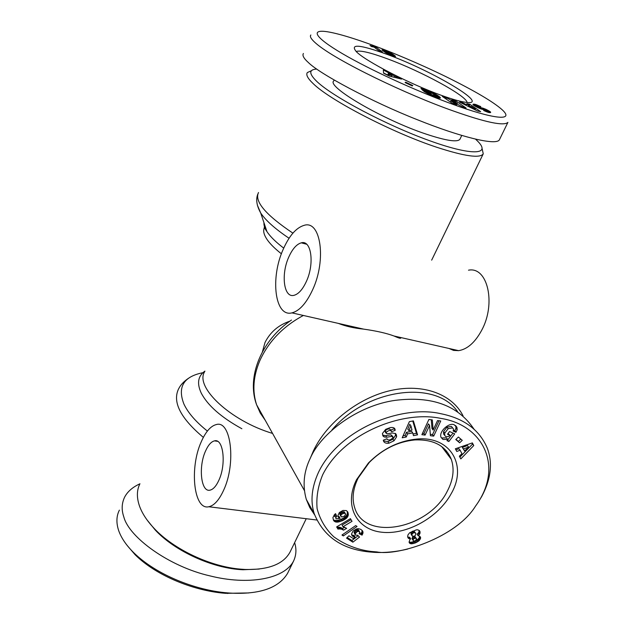 <?xml version="1.0" encoding="UTF-8"?>
<svg xmlns="http://www.w3.org/2000/svg" width="625" height="625" viewBox="0 0 625 625"><rect width="100%" height="100%" fill="white"/><g stroke="black" fill="none" stroke-linecap="round" stroke-linejoin="round"><path stroke-width="0.94" d="M248.75 592.945L225.516 593.328C195.133 591.086 156.945 576.414 135.125 554.742L127.289 545.594M294.617 542.641C296.641 549.023 296.297 555.141 293.594 561.008L287.594 573.305C278.727 588.078 259.555 594.672 230.078 593.078L228.203 592.938C196.453 590.602 156.422 575.188 133.375 552.344C125.945 544.922 120.984 537.492 118.492 530.07C116.141 522.523 116.438 515.875 119.391 510.133M371.445 551.469C361.203 550.336 347.203 546.539 333.789 536.781C325.625 529.078 320.07 519.727 317.117 508.719C316.109 497.484 317.969 486.156 322.695 474.742C343.625 432.867 402.797 410.195 440.734 418.383C483.164 424.867 504.422 466.797 475.523 506.117C456.078 537.727 397.836 556.227 376.891 551.93L371.445 551.469L368.914 551.906C341.719 549.094 323.492 536.367 314.25 513.742C310.219 501.133 311.648 487.305 318.523 472.258C339.344 428.586 402.047 404.617 440.727 413.688C464.023 418.344 479.562 429.883 487.352 448.312C492.82 463.039 490.969 479.047 481.82 496.328L478.305 502.086M441.086 437.5L441.82 437.937L446.492 437.836L447.656 439.359L442.984 439.453L441.031 437.344C438.609 431.609 449.133 422.148 454.203 424.789L456.922 427.297L457.188 429.727L455.922 432.312L453.133 431.047L453.602 429.07L452.539 427.898L448.18 428.664L444.758 433.094L444.695 435.406L445.773 436.578L448.172 436.602L450.102 435.43L447.492 434.258L449.578 431.523L454.734 433.859L448.867 441.508L446.977 440.664L447.656 439.359M448.055 433.523L450.102 435.43M444.305 434.891L443.531 433.891L443.594 431.578L447.008 427.156L448.18 428.664M447.008 427.156L451.359 426.391L452.414 427.539M385.688 429.336L390.203 427.617C392.797 427.211 394.383 427.703 394.953 429.094L395.195 430.312L391.555 431.734L391.43 431.125C390.062 429.984 388.367 430.406 386.359 432.375L386.195 433.305L387.289 433.82L392.406 432.945L395.688 433.688L396.367 434.805L396.641 436.766L394.047 440.766L388.984 443.18C386.07 443.555 384.242 442.844 383.5 441.031L383.297 440.18L387.016 438.719L387.148 439.383C389.195 440.594 391.18 439.914 393.102 437.328L392 436.328L386.789 437.227L384.305 437L383 436.031L382.414 433.531L385.688 429.336M383.445 440.875L387.898 441.617L388.984 443.18M377.961 47.18C390.922 52.039 417.266 62.695 445.758 76.555C474.555 90.789 493.375 101.875 502.234 109.805C515.375 121.906 492.055 118.633 453 104.383C421.289 92.906 378.375 73.867 347.734 56.711C317.109 39.469 308.156 28.891 327.109 31.711C341.742 34.008 365.289 42.344 377.961 47.18M303.414 53.484C302.109 55.398 303.758 58.414 308.359 62.523C319.523 73.773 371.289 101.617 417.547 119.805C459.539 136.688 495.992 145.93 499.367 139.852L507.906 122.375C503.914 126.25 485.625 122.414 453.031 110.867C408.156 95.172 336.289 60.969 316.086 43.492C311.234 39.297 309.5 36.469 310.867 34.992M306.234 518.711L290.164 551.836C283.617 564.172 268.523 570.047 244.875 569.453L240.266 569.117C210.164 566.586 173.586 549.281 154.117 528.375C147.047 520.875 142.188 513.477 139.539 506.172C136.562 497.625 136.688 490.148 139.938 483.734M201.18 441.969C205.641 431.766 210.68 425.969 216.312 424.563C230.938 419.82 236.391 463.242 223.609 490.273C219.078 500.117 214.133 505.609 208.766 506.758C193.695 510.406 189.352 467.922 201.18 441.969M310.406 457.984L313.391 450.906C326.75 422.547 358.695 397.586 391.023 390.453C423.383 383.281 452.203 394.25 463.047 415.82M400.508 337.477C401.539 338.898 399.391 338.414 394.055 336.016C386.539 333.219 376.398 330.922 363.641 329.125C354.109 328.18 345.68 326.273 338.344 323.398M205.469 451.195C198.258 466.891 200.992 492.477 209.977 490.164C213.227 489.445 216.211 486.109 218.914 480.156C226.469 464.07 223.328 438.148 214.508 440.859C211.164 441.672 208.148 445.117 205.469 451.195M331.961 429.93C367.281 388.133 435.867 379.75 457.57 411.609M283.062 249.625C289.148 235.812 296.164 227.719 304.117 225.344C320.711 219.812 326.688 259.812 312.641 289.758C306.375 303.227 299.469 310.93 291.922 312.875C274.922 317.359 270.133 278.32 283.062 249.625M448.945 348.453L453.555 350.406L458.625 350.648C467.32 349.273 474.977 342.539 481.586 330.453C496.383 303.633 487.547 266.219 468.5 270.195M482.164 148.797L483.242 153.828C480.188 158.508 464.812 156.359 437.125 147.391C392.836 132.883 329.969 100.312 313.188 83.625C307.68 78.391 305.742 74.695 307.375 72.539L311.477 70.703M262.398 351.852L265.031 342.461C270.234 332.109 278.539 325 289.922 321.141M450.664 457.75L450.594 458.398M446.305 450.812L446.156 452.508M306.43 281.32C302.688 289.445 298.531 294.117 293.961 295.336C283.82 298.148 280.805 274.625 288.688 257.258C292.359 249.016 296.555 244.203 301.281 242.836C311.273 239.641 314.711 263.516 306.43 281.32M475.609 139.203L477.57 141.094C491.547 154.883 472.023 156.078 429.164 140.547C386.461 125.18 333.172 96.992 317.031 81.648C308.805 73.742 308.703 69.547 316.727 69.062M460.055 138.992L459.961 139.203C457.57 142.469 446.336 140.789 426.258 134.148C383.188 119.93 325.914 86.406 333.789 80.867L334.125 80.062M386.359 432.375L385.273 430.828L385.344 432.078M451.266 493.57C438.367 517.547 406.516 535.281 381.477 532.188C356.281 529.469 343.672 505.289 356.523 479.695L368.422 463.008C382.555 448.875 398.703 440.891 416.875 439.055C450.648 435.805 467.547 465.609 451.266 493.57M358.117 478.094C352.977 488.75 351.812 498.562 354.633 507.523C364.25 541.703 428.812 529.117 447.266 491.234C453.273 479.836 454.617 469.195 451.289 459.32C445.664 445.688 433.492 439.227 414.781 439.938C397.711 441.664 382.555 449.164 369.297 462.422L358.117 478.094M440.914 95.172C409.867 84.039 365.977 61.398 356.484 51.836C349.391 43.523 359.797 44.445 387.703 54.609C433.789 71.461 492.445 106.547 465.375 102.258C459.812 101.43 451.656 99.07 440.914 95.172M467.102 102.461C466.641 95.852 421.453 71.336 387.641 58.906C370.398 52.523 359.898 50.062 356.148 51.523M293.594 561.008C284.078 579.664 247.086 585.273 210.086 575.914C169.016 566.641 128.859 537.133 123.828 516.93C121.398 509.992 121.656 503.422 124.586 497.234C127.453 491.656 132.555 487.18 139.891 483.82M259.305 569.055L242.992 569.75C213.164 568.602 175.062 551.383 155.258 530.039L147.156 520.07M314.602 514.805L309.711 507.438L306.289 499.359C302.398 485.43 303.734 471.711 310.297 458.219C321.141 432.883 358.289 405.32 395.383 400.336C431.867 395.836 458.07 405.438 474 429.148M407.562 549.094C396.258 551.805 385.25 552.898 374.531 552.367L368.914 551.906M428.883 419.469L432.328 419.906L433.133 430.047L437.523 420.57L440.734 420.984L433.695 436.109L430.422 435.719L429.586 425.383L425.109 435.086L421.875 434.695L428.883 419.469M462.258 440.328L459.633 442.812L455.773 439.531L458.414 437.039L462.258 440.328M461.945 453.641L460.102 450.227L456.789 451.469L455.336 448.789L472.367 442.906L473.758 445.547L460.82 458.891L459.359 456.203L461.945 453.641M412.742 432.883L407.547 433.875L406.258 437.016L402.187 437.789L409.375 421.641L413.398 420.891L417.562 434.852L413.461 435.633L412.742 432.883L411.625 431.352L406.438 432.336L407.547 433.875M357.656 535.234L359.531 537.062L352.867 542.188L346.547 538.125L348.961 535.766L353.242 538.531L355.102 537.094L352.289 535.938L351.547 533.953L353.141 530.945L356.586 528.898L358.422 528.664L360.695 529.328L362.266 530.555L363.023 532.18L362.086 535.141L359.086 533.711L359.742 532.336L359.281 531.391L357.07 531.633L355.031 534.055L355.555 535.125L357.656 535.234M334.484 521.43L333.531 520.344L332.906 517.641L334.484 514.547L335.586 513.672L336.875 516.547L335.781 517.445L336.008 518.844L339.719 518.367L338.258 517.008L337.914 515.578L339.375 512.516L343.023 510.43L346.445 510.602L347.805 512.023L348.32 514.656L347.672 516.75L346.414 518.266L342.633 520.633L337.773 522.109L335.125 521.789L333.531 519.766L335.125 521.789M357.031 526.477L343.336 535.93L341.961 535.039L355.688 525.586L357.031 526.477M339.016 528.914L337.977 529.102L336.641 526.914L350.422 518.648L352.016 521.328L343.016 526.734L346.641 528.312L343.555 530.156L341.359 529.086L339.016 528.914L338.062 527.25L338.984 527.219L339.938 528.891M409.891 539.648L410.641 538.82L408.406 538.32L407.648 536.5L408.008 534.805L409.734 532.711L416.32 529.859L417.875 529.828L419.625 530.82L419.914 533.648L418.156 535.766L419.797 536.234L420.633 537.828L419.062 540.766L415.391 542.922L410.93 543.789L409.516 543.109L409.07 542.148L409.891 539.648M455.922 432.312L454.875 430.633L456.062 432.133M455.633 425.547L456 428.227L457.188 429.727M456 428.227L454.875 430.633M447.398 439.852L448.867 441.508M447.703 439.984L453 433.078M443.594 431.578L444.758 433.094M453.57 430.273L454.742 430.805M382.57 435.078L385.703 435.672L390.906 434.781L392 436.328M392.852 436.508L390.906 434.781M387.898 441.617L392.953 439.211L394.047 440.766M392.953 439.211L395.547 435.219L396.641 436.766M395.547 435.219L395.32 433.414M385.273 430.828C387.281 428.852 388.969 428.438 390.336 429.578L391.172 430.758M390.703 430.094L394.094 428.766L395.195 430.312M394.094 428.766L395.102 429.836M433.133 430.047L431.977 428.531L431.281 419.773M422.484 433.375L423.969 433.555L425.109 435.086M423.969 433.555L428.43 423.867L429.586 425.383M430.305 434.32L432.547 434.586L433.695 436.109M432.547 434.586L438.969 420.758M456.062 439.266L459.633 442.812M458.453 441.305L460.805 439.078M455.906 449.844L458.93 448.711L460.102 450.227M459.867 457.141L472.562 444.039L473.758 445.547M472.562 444.039L472.023 443.023M406.258 437.016L405.148 435.469L406.438 432.336M413.023 433.969L416.438 433.312L417.562 434.852M416.438 433.312L412.758 421.008M403.039 435.867L405.148 435.469M352.867 542.188L351.906 540.523L358.148 535.719M355.031 534.055L354.055 532.398L355.164 534.734M354.055 532.398L355.047 533.961M354.078 532.297L354.398 531.594L355.375 533.25M354.398 531.594L355.125 530.758L356.102 532.414M355.125 530.758L356.211 532.305M355.234 530.648L356.094 529.977L357.07 531.633M356.094 529.977L356.898 529.609L357.875 531.266M356.898 529.609L357.555 529.523L358.531 531.18M357.555 529.523L358.305 529.742L359.281 531.391M358.305 529.742L359.555 531.648M359.625 532.781L361.102 533.484L362.086 535.141M361.102 533.484L361.57 532.68L362.555 534.328M361.57 532.68L361.883 531.93L362.867 533.578M361.883 531.93L362.023 531.32L363.008 532.977M362.023 531.32L362.039 530.539L363.023 532.195L361.984 530.281M362.414 530.75L362.859 531.5M351.648 534.852L352.289 535.938M351.586 534.492L352.898 536.43M351.93 534.766L353.125 536.578M352.156 534.914L353.859 536.867M352.891 535.211L354.242 536.969M353.273 535.305L354.133 535.43L355.102 537.094M347.195 537.492L351.906 540.523M333.312 519.828L333.953 520.945M334.172 520.125L335.852 522.039M334.898 520.375L336.203 522.102M335.25 520.43L336 520.492L336.953 522.156M336 520.492L336.812 520.453L337.773 522.109M336.812 520.453L337.727 520.305L338.68 521.969M337.727 520.305L338.727 520.055L339.688 521.719M338.727 520.055L339.812 519.711L340.773 521.375M339.812 519.711L340.977 519.273L341.938 520.93M340.977 519.273L341.664 518.977L342.633 520.633M341.664 518.977L342.695 518.477L343.664 520.133M342.695 518.477L343.617 517.969L344.586 519.633M343.617 517.969L344.422 517.438L345.391 519.094M344.422 517.438L345.117 516.898L346.086 518.555M345.117 516.898L345.445 516.617L346.414 518.266M345.445 516.617L346.164 515.852L347.133 517.5M346.164 515.852L346.703 515.094L347.672 516.75M346.703 515.094L347.078 514.336L348.047 515.984M347.078 514.336L347.25 513.766L348.227 515.422M347.25 513.766L347.344 513.008L348.32 514.656M347.344 513.008L347.312 512.203L348.289 513.852M347.312 512.203L347.172 511.352L348.148 513M347.172 511.352L348.078 512.781M338.031 516.406L338.695 517.562M337.969 516.055L339.273 517.938M338.312 516.281L339.125 516.586L340.086 518.242M334.648 516.586L334.828 515.781L335.781 517.445M334.828 515.781L335.984 517.203M335.031 515.547L335.914 514.891L336.875 516.547M335.914 514.891L335.422 513.789M342.586 534.609L343.336 535.93M337.977 529.102L337.023 527.43L338.047 529.086M337.094 527.414L338.062 527.25M338.984 527.219L339.875 527.305L340.828 528.969M339.875 527.305L341.359 529.086M340.406 527.422L342.07 529.344M341.109 527.68L342.82 529.695M341.859 528.031L343.555 530.156M342.602 528.492L344.719 527.219M351.039 519.68L342.055 525.07L343.016 526.734M336.695 526.891L337.023 527.43M410.289 538.836L409.594 537.195L410.641 538.82M410.93 543.789L409.891 542.164L409.07 541.922L410.102 543.539M409.891 542.164L411.5 543.852M410.461 542.227L411.297 542.172L412.336 543.797M411.297 542.172L412.258 541.984L413.305 543.609M412.258 541.984L413.336 541.68L414.375 543.297M413.336 541.68L414.344 541.297L415.391 542.922M414.344 541.297L415.344 540.859L416.398 542.477M415.344 540.859L416.375 540.305L417.43 541.93M416.375 540.305L417.273 539.734L418.32 541.352M417.273 539.734L418.008 539.148L419.062 540.766M418.008 539.148L418.484 538.664L419.539 540.281M418.484 538.664L419.109 537.828L420.164 539.438M419.109 537.828L419.477 537.008L420.531 538.617M419.477 537.008L419.57 536.211L420.633 537.828M419.805 536.234L420.602 537.453M418.461 535.516L417.094 534.148L418.156 535.766M417.398 533.906L418.18 533.141L419.242 534.758M418.18 533.141L418.703 532.359L419.766 533.969M418.703 532.359L419.914 533.648M418.852 532.039L419.062 531.195L420.117 532.805M419.062 531.195L419.031 530.344L420.094 531.953M419.32 530.523L419.961 531.5M407.844 537.438L408.406 538.32M407.695 537.016L408.648 538.484M407.68 536.898L409.359 538.773M408.32 537.148L409.25 537.219M468.602 447.047L467.414 445.539L462.328 447.438L464.602 451.008L468.602 447.047L463.508 448.961L464.602 451.008M410.891 425.766L409.766 424.234L407.766 429.102L408.883 430.641L412.008 430.047L410.891 425.766L408.883 430.641M339.75 514.008L341.625 517.016L344.492 516.203L345.648 514.109L344.266 511.875L341.914 512.008L339.75 514.008L340.734 516.195M416.461 538.602L414.867 536.508L412.547 537.281L412.023 538.688L413.734 541.094L415.453 540.75L416.547 538.898L415.617 538.078L413.594 538.898L413.047 539.992L413.438 540.938M415.562 533.102L413.992 531.148L412.555 531.211L411.297 532.242L410.906 533.758L412.789 536.438L415.117 535.789L415.883 533.781L415.039 532.766L413.609 532.828L412.555 531.211M490.641 112.484L488.555 112.461L485.117 111.164L483.609 110.461L484.578 110.125L487.234 111.086L486.789 110.516L478.844 108.109L474.359 105.758L472.93 104.391L475.523 104.438L480.781 106.578L480.031 106.977L476.547 105.773L477.094 106.414L485.875 109.289L489.883 111.469L490.641 112.484M461.984 106.617L450.977 100.914L456.586 104.797L452.375 103.383L442.32 96.406L446.508 97.82L457.367 103.445L451.844 99.633L455.969 101.031L466.094 108L461.984 106.617M412.242 85.945L405.102 82.57L405.664 82.188L412.781 85.547L412.242 85.945M383.57 73.195L383.336 69.922L394.445 76.047L401.508 79.094L389.273 76.078L383.57 73.195M435.828 97.094L428.812 94.195L423.883 91.406L434.352 95.719L434.969 95.375L432.57 93.5L426.133 90.875L430.102 92.773L431.086 93.82L422.891 90.5L420.937 88.391L428.242 90.859L436.68 94.836L440.438 97.977L435.828 97.094M477.508 110.992L459.523 102.086L462.625 102.742L465.461 104.18L468.789 104.883L466.891 103.656L469.852 104.281L480.664 111.641L477.508 110.992M390.531 52.906L395.539 56.391L392.984 56.016L386.117 52.953L382.008 49.836L388.805 52.062L390.531 52.906L390.234 53.602M378.633 50.578L374.453 47.367L369.984 45.484L376.055 47.125L382.445 52.016L378.633 50.578M462.328 447.438L463.508 448.961M340.148 513.203L341.117 514.859L340.719 515.664M340.195 513.133L341.117 514.859M340.898 512.539L341.867 514.195L341.164 514.789M341.914 512.008L342.883 513.664L341.867 514.195M341.953 511.992L342.883 513.664M343.008 511.688L343.984 513.344L342.922 513.648M343.82 511.688L344.797 513.336L343.984 513.344M344.266 511.875L344.797 513.336M345.648 514.109L345.242 513.523M412.023 538.688L413.07 540.312M412 538.375L413.047 539.992M412.312 537.547L413.359 539.164M412.547 537.281L413.594 538.898M413.523 536.648L414.57 538.266M414.57 536.461L415.617 538.078M414.867 536.508L415.914 538.125M413.094 531.07L414.141 532.68M413.992 531.148L415.039 532.766M410.906 533.758L412.203 536.008M410.961 532.93L411.953 535.383M411.297 532.242L412.344 533.859L412.008 534.547M412.047 531.492L413.094 533.109L412.344 533.859M413.609 532.828L413.094 533.109M490.406 112.586L490.625 112.141M490.18 112.633L490.492 111.977M489.789 112.656L490.227 111.734M489.328 112.617L489.883 111.469M488.789 112.516L489.438 111.172M488.57 112.461L489.25 111.055M487.891 112.266L488.648 110.695M487.172 112.016L487.977 110.32M486.93 110.609L487.25 109.945M486.336 110.297L486.648 109.648M485.547 109.984L485.875 109.289M484.742 109.805L485.148 108.969M483.961 109.688L484.438 108.688M483.219 109.555L483.75 108.43M482.828 109.477L483.383 108.305M482.344 109.359L482.914 108.156M481.867 109.227L482.438 108.023M481.406 109.094L481.969 107.906M480.945 108.938L481.492 107.797M480.508 108.781L481.016 107.703M479.773 108.5L480.211 107.57M479.328 108.312L479.719 107.477M478.93 108.141L479.297 107.375M478.57 107.977L478.914 107.25M478.031 107.734L478.359 107.039M477.211 107.344L477.539 106.656M476.758 107.109L477.094 106.414M476.25 106.852L476.609 106.094M476.148 106.797L476.516 106.016M476.016 106.719L476.422 105.852M477.602 105.953L477.906 105.305M476.836 105.773L477.195 105.023M475.672 106.531L476.508 104.758M475.172 106.25L475.969 104.57M474.773 106.016L475.523 104.438M474.406 105.789L475.094 104.328M474.07 105.562L474.695 104.242M473.773 105.359L474.336 104.188M473.508 105.164L473.984 104.148M473.273 104.961L473.664 104.148M473.094 104.773L473.375 104.172M473.062 104.734L473.32 104.18M486.977 111.938L487.43 110.992M486.93 111.922L487.328 111.086M486.844 111.891L487.234 111.086M486.531 111.766L486.875 111.039M486.07 111.578L486.398 110.898M485.836 111.477L486.148 110.812M485.133 111.172L485.445 110.523M484.266 110.773L484.578 110.125M450.453 102.047L450.977 100.914M455.453 102.125L455.969 101.031M457.07 104.07L457.367 103.445M445.992 98.945L446.508 97.82M405.664 82.188L405.43 82.719M388.719 72.641L387.68 75.023L383.555 72.938M395.68 77.656L396.227 76.43M393.93 77.227L394.445 76.047M387.68 75.023L388.57 73.078M440.094 98.195L440.336 97.656M439.844 98.203L440.195 97.453M439.531 98.18L439.977 97.203L439.508 98.172M439.125 98.109L439.672 96.914M438.719 98.016L439.352 96.633M438.273 97.906L438.992 96.352M437.773 97.758L438.562 96.039M437.242 97.594L438.102 95.727M436.664 97.398L437.586 95.391M436.359 97.289L437.312 95.219M435.672 97.031L436.68 94.836M434.961 96.766L436.016 94.461M434.812 95.188L435.313 94.078M434.164 94.578L434.57 93.688M433.445 94.039L433.789 93.297M433.195 93.875L433.516 93.164M432.508 93.469L432.797 92.828M431.758 93.07L432.031 92.477M430.977 92.688L431.234 92.117M430.133 92.312L430.391 91.75M429.25 91.945L429.508 91.383M428.312 91.578L428.578 91M427.969 91.453L428.242 90.859M427.086 91.156L427.375 90.523M426.242 90.906L426.562 90.203M425.141 91.406L425.812 89.922M424.461 91.133L425.125 89.664M423.836 90.875L424.484 89.445M423.383 90.695L424.016 89.289M422.836 90.438L423.438 89.102M422.367 89.938L422.836 88.914M421.898 89.43L422.219 88.734M429.859 93.32L430.102 92.773M426.328 91.891L426.57 91.344M425.781 91.664L426.133 90.875M434.656 96.641L435.078 95.711M434.586 96.617L434.961 95.781M434.406 96.547L434.75 95.789M434.039 96.398L434.352 95.719M433.516 96.188L433.797 95.57M432.852 95.922L433.125 95.336M432.055 95.594L432.312 95.023M431.57 95.398L431.836 94.82M430.727 95.039L430.992 94.453M429.953 94.703L430.234 94.086M429.703 94.594L429.992 93.961M429 94.281L429.32 93.578M428.406 94L428.766 93.219M462.625 102.742L462.289 103.453M468.891 106.641L469.852 104.281M468.102 106.336L468.789 104.883M465.141 104.867L465.461 104.18M391.203 53.266L390.852 54.07M389.562 53.125L389.812 52.547M391.57 55.492L391.695 54.773L389.297 52.945L389.531 52.406M388.609 52.508L388.805 52.062M387.828 52.094L388 51.703M386.258 51.445L386.43 51.055M384.984 52.266L385.641 50.75M384.422 51.898L385.016 50.523M383.805 51.469L384.32 50.273M383.266 51.07L383.695 50.062M382.836 50.727L383.188 49.906M382.5 50.43L382.766 49.805M382.242 50.187L382.43 49.734M395.203 56.68L395.398 56.227M394.945 56.633L395.211 56.031M394.602 56.547L394.938 55.789M394.203 56.43L394.602 55.516M393.742 56.281L394.203 55.211M393.523 56.211L394.023 55.07M393.102 56.063L393.648 54.805M392.641 55.891L393.242 54.523M392.164 55.719L392.812 54.242M391.664 55.523L392.352 53.953M391.594 55.5L392.289 53.914M391.359 54.469L391.742 53.578M375.578 48.234L376.055 47.125M372.477 46.844L372.789 46.102M372.297 46.789L372.586 46.109M372.023 46.695L372.281 46.086M371.797 46.609L372.039 46.039M371.438 46.477L371.656 45.953M371 46.266L371.18 45.836M387.656 75.258L388.359 73.648L387.75 75.305M391.547 76.641L392.047 75.508L388.359 73.648M388.047 74.625L392.047 75.508M468.859 106.711L469.164 106.062L475.375 109.203L475.102 109.797M475.375 109.203L471.242 106.5L469.164 106.062M390.727 55.156L391.461 54.961L391.281 55.383M390.328 54.992L390.891 54.773M389.648 54.703L390.492 54.617M388.945 54.391L389.141 53.945L389.82 54.305M388.891 54.367L389.141 53.945M388.516 54.188L389.086 53.914M388.094 53.992L388.328 53.445L388.727 53.695M387.656 53.773L387.922 53.164L388.328 53.445M387.188 53.531L387.477 52.852L387.922 53.164M386.688 53.273L387.016 52.508L387.477 52.852M386.648 53.25L387.016 52.508M386.195 53L386.555 52.148L386.977 52.477M385.844 52.789L386.234 51.883L386.555 52.148M385.578 52.641L386.234 51.883M385.406 52.531L386 51.672M385.328 52.484L385.844 51.516M389.297 52.945L385.789 51.422M391.484 55.453L391.797 54.953M397.945 337.516L397.68 336.836M303.359 315.469C283.062 326.414 268.539 341.516 259.781 360.773C253.203 376.461 252.148 391.133 256.617 404.805L260.25 413.023L265.273 420.344M207.383 431.062C195.883 421.859 188.062 412.875 183.938 404.094C177.273 387.016 183.609 376.539 202.953 372.688M241.875 428.742C221.312 417.438 207.766 405.555 201.234 393.078C196.727 383.367 197.961 376.039 204.922 371.102M281.406 253.805C275.227 248.938 270.617 244.414 267.578 240.227C263.852 234.969 262.797 230.766 264.43 227.609M263.953 222.695C263.727 225.188 264.719 228.148 266.93 231.57L267.977 233.078C271.367 237.695 276.617 242.703 283.719 248.109M289.062 238.258C275.18 228.914 265.727 220.5 260.711 213.016L266.93 231.57C264.484 228.031 263.695 226.625 264.578 227.344L265.211 226.445M203.352 437.383C180.711 418.328 172.398 402.266 178.43 389.203L179.391 387.445C181.227 384.211 184.32 381.117 188.672 378.164M204.703 371.633C194.414 386.805 230.227 420.82 272.562 433.422M257.789 194.156C255.711 199.492 256.688 205.773 260.711 213.016L257.344 205.086M258.516 192.523C254.203 201.312 265.664 214.852 292.906 233.141M383.227 435.438L384.305 437M385.703 435.672L386.789 437.227M386.805 438.805L387.117 439.266M480.062 108.617L480.539 107.625M475.609 106.5L476.445 104.742M390.82 54.047L391.172 53.25M135.125 554.742L133.375 552.344M398.32 337.664L397.672 336.836M431.664 260.148L483.242 153.828M461.734 135.461L459.961 139.203M386.195 433.305L385.117 431.75M227.32 593.461L230.078 593.078M242.992 569.75L244.875 569.453M155.258 530.039L154.117 528.375M316.727 520L208.766 506.758M304.375 490.508L256.617 404.805C246.117 376.812 261.773 339.867 291.492 320.047M217.539 441.328L214.508 440.859M291.922 312.875L363.641 329.125M394.055 336.016L458.625 350.648M301.281 242.836L306.688 244.258M314.25 513.742L306.289 499.359M376.891 551.93L374.531 552.367M455.734 425.789L456.922 427.297M443.531 433.891L444.695 435.406M386.758 438.82L387.148 439.383M395.43 433.484L396.367 434.805M394.977 429.156L394.266 428.164M369.297 462.422L368.422 463.008M414.781 439.938L416.875 439.055M451.289 459.32L441.633 446.5"/></g></svg>
